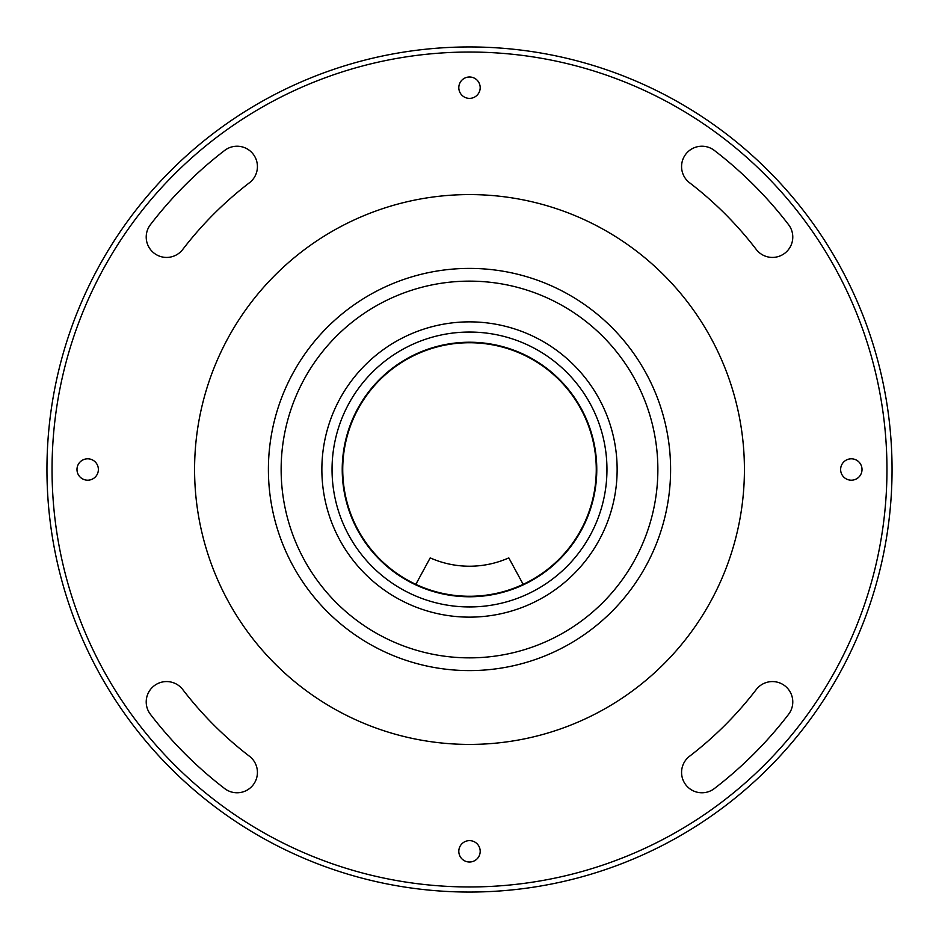 <?xml version="1.0" encoding="UTF-8"?>
<svg xmlns="http://www.w3.org/2000/svg" width="939" height="939" viewBox="0 0 939 939"><rect width="100%" height="100%" fill="white"/><g stroke="black" fill="none" stroke-linecap="round" stroke-linejoin="round"><path stroke-width="1.41" d="M681.573 166.579A20.365 20.365 0 0 0 689.543 182.741A361.456 361.456 0 0 1 756.259 249.457A20.365 20.365 0 0 0 784.816 253.213A20.365 20.365 0 0 0 788.572 224.667A402.185 402.185 0 0 0 714.333 150.428A20.365 20.365 0 0 0 681.573 166.579M146.214 237.062A20.365 20.365 0 0 0 182.741 249.457A361.456 361.456 0 0 1 249.457 182.741A20.365 20.365 0 0 0 253.213 154.184A20.365 20.365 0 0 0 224.667 150.428A402.185 402.185 0 0 0 150.428 224.667A20.365 20.365 0 0 0 146.214 237.062M146.214 701.938A20.365 20.365 0 0 0 150.428 714.333A402.185 402.185 0 0 0 224.667 788.572A20.365 20.365 0 0 0 253.213 784.816A20.365 20.365 0 0 0 249.457 756.259A361.456 361.456 0 0 1 182.741 689.543A20.365 20.365 0 0 0 146.214 701.938M52.044 469.5A417.456 417.456 0 0 0 469.5 886.956A417.456 417.456 0 0 0 886.956 469.5A417.456 417.456 0 0 0 469.5 52.044A417.456 417.456 0 0 0 52.044 469.5M892.05 469.5A422.55 422.55 0 0 1 469.5 892.05A422.55 422.55 0 0 1 46.95 469.5A422.55 422.55 0 0 1 469.5 46.95A422.55 422.55 0 0 1 892.05 469.5M480.193 851.321A10.693 10.693 0 0 0 469.5 840.628A10.693 10.693 0 0 0 458.807 851.321A10.693 10.693 0 0 0 469.5 862.014A10.693 10.693 0 0 0 480.193 851.321M681.573 772.421A20.365 20.365 0 0 0 714.333 788.572A402.185 402.185 0 0 0 788.572 714.333A20.365 20.365 0 0 0 784.816 685.787A20.365 20.365 0 0 0 756.259 689.543A361.456 361.456 0 0 1 689.543 756.259A20.365 20.365 0 0 0 681.573 772.421M98.372 469.5A10.693 10.693 0 0 0 87.679 458.807A10.693 10.693 0 0 0 76.986 469.5A10.693 10.693 0 0 0 87.679 480.193A10.693 10.693 0 0 0 98.372 469.5M480.193 87.679A10.693 10.693 0 0 0 469.5 76.986A10.693 10.693 0 0 0 458.807 87.679A10.693 10.693 0 0 0 469.5 98.372A10.693 10.693 0 0 0 480.193 87.679M862.014 469.5A10.693 10.693 0 0 0 851.321 458.807A10.693 10.693 0 0 0 840.628 469.5A10.693 10.693 0 0 0 851.321 480.193A10.693 10.693 0 0 0 862.014 469.5M678.052 648.626A274.916 274.916 0 0 1 290.374 678.052A274.916 274.916 0 0 1 260.948 290.374A274.916 274.916 0 0 1 648.626 260.948A274.916 274.916 0 0 1 678.052 648.626M596.265 469.5A126.765 126.765 0 0 1 469.5 596.265A126.765 126.765 0 0 1 342.735 469.5A126.765 126.765 0 0 1 469.5 342.735A126.765 126.765 0 0 1 596.265 469.5M523.164 584.34L508.797 557.883A96.729 96.729 0 0 1 430.203 557.883L415.836 584.34M596.77 469.5A127.27 127.27 0 0 1 469.5 596.77A127.27 127.27 0 0 1 342.23 469.5A127.27 127.27 0 0 1 469.5 342.23A127.27 127.27 0 0 1 596.77 469.5M580.325 406.916L579.985 406.317M596.629 475.533L596.688 474.324M596.77 470.967L596.77 470.075M358.675 532.084L359.015 532.683M359.203 533.012L357.935 530.758M558.951 560.043L559.667 559.327M579.081 534.244L579.586 533.375M592.216 503.234L591.957 504.173M591.335 506.309L591.723 505.006M596.594 476.261L596.652 475.134M596.664 474.758L596.688 474.148M596.699 473.984L596.547 477.082M596.617 475.873L596.746 472.235M596.676 474.43L596.511 477.646M592.779 437.867L592.979 438.654M593.014 438.795L593.248 439.757M594.223 444.112L594.399 445.051M580.537 407.291L579.034 404.674M580.126 406.564L580.513 407.256M580.959 408.054L582.274 410.496M579.868 406.106L579.41 405.319M583.518 412.937L583.847 413.618M581.887 409.756L581.229 408.547M562.461 382.572L560.947 380.976M560.513 380.53L559.491 379.509M565.008 385.377L565.9 386.399M562.684 382.807L561.076 381.117M559.937 379.943L563.048 383.206M565.407 385.835L563.635 383.84M376.539 556.428L378.053 558.024M378.487 558.47L379.509 559.491M376.316 556.193L377.924 557.883M378.206 558.177L376.821 556.733M373.593 553.165L375.365 555.16M358.463 531.709L359.966 534.326M358.733 532.178L359.59 533.681M355.482 526.063L355.153 525.382M357.113 529.244L357.7 530.324M346.221 501.133L346.022 500.346M345.986 500.205L345.752 499.243M344.777 494.888L344.601 493.949M342.406 462.739L342.348 463.866M342.336 464.242L342.312 464.852M342.301 465.016L342.453 461.918M342.383 463.127L342.254 466.765M342.324 464.57L342.489 461.354M347.665 432.691L347.277 433.994M346.784 435.766L347.043 434.827M359.919 404.756L359.414 405.625M380.049 378.957L379.333 379.673M469.5 342.735A126.765 126.765 0 0 1 596.265 469.5A126.765 126.765 0 0 1 469.5 596.265A126.765 126.765 0 0 1 342.735 469.5A126.765 126.765 0 0 1 469.5 342.735M342.371 463.467L342.312 464.676M342.23 468.033L342.23 468.925M467.094 670.575L474.289 670.54M670.599 469.5A201.099 201.099 0 0 1 469.5 670.599A201.099 201.099 0 0 1 268.401 469.5A201.099 201.099 0 0 1 469.5 268.401A201.099 201.099 0 0 1 670.599 469.5M281.137 469.5A188.363 188.363 0 0 0 469.5 657.863A188.363 188.363 0 0 0 657.863 469.5A188.363 188.363 0 0 0 469.5 281.137A188.363 188.363 0 0 0 281.137 469.5M644.835 371.046L641.208 364.837M296.56 366.879L293.003 373.135M332.042 469.5A137.458 137.458 0 0 1 469.5 332.042A137.458 137.458 0 0 1 606.958 469.5A137.458 137.458 0 0 1 469.5 606.958A137.458 137.458 0 0 1 332.042 469.5M617.134 469.5A147.634 147.634 0 0 1 469.5 617.134A147.634 147.634 0 0 1 321.866 469.5A147.634 147.634 0 0 1 469.5 321.866A147.634 147.634 0 0 1 617.134 469.5"/></g></svg>
